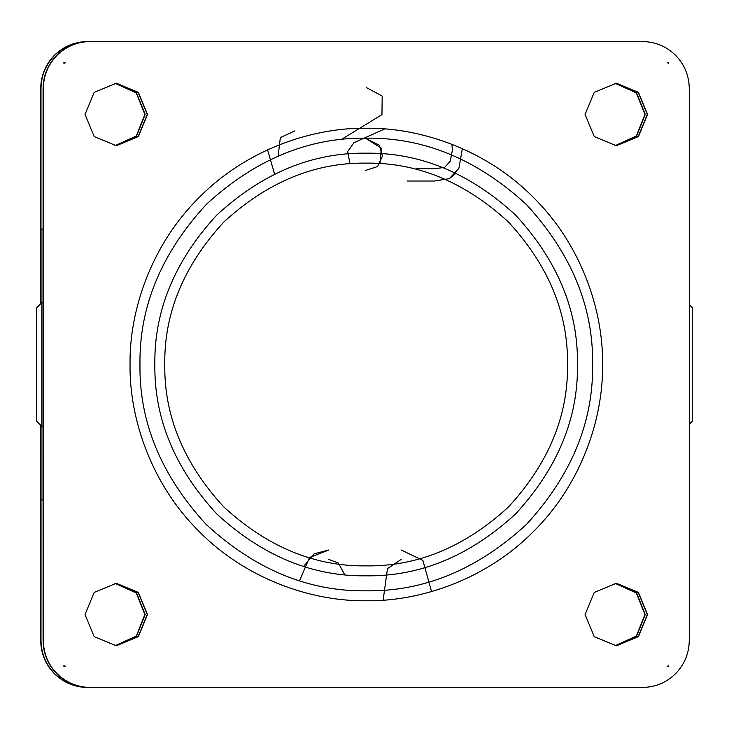 <?xml version="1.0" encoding="UTF-8"?>
<svg xmlns="http://www.w3.org/2000/svg" width="729" height="729" viewBox="0 0 729 729"><rect width="100%" height="100%" fill="white"/><g stroke="black" fill="none" stroke-linecap="round" stroke-linejoin="round"><path stroke-width="1.09" d="M344.68 574.725L338.393 562.998L328.834 559.453M116.139 583.282L138.155 592.495L147.258 614.538L138.155 636.572L116.139 645.785M147.531 614.538L138.382 592.431L116.275 583.282L94.178 592.431L85.02 614.538L94.178 636.636L116.275 645.785L138.382 636.636L147.531 614.538M616.205 645.785L638.221 636.572L647.325 614.538L638.221 592.495L616.205 583.282M585.086 614.538L594.244 636.636L616.342 645.785L638.44 636.636L647.598 614.538L638.44 592.431L616.342 583.282L594.244 592.431L585.086 614.538M616.205 83.215L638.221 92.428L647.325 114.462L638.221 136.505L616.205 145.718M585.086 114.462L594.244 136.569L616.342 145.718L638.44 136.569L647.598 114.462L638.44 92.364L616.342 83.215L594.244 92.364L585.086 114.462M116.139 145.718L138.155 136.505L147.258 114.462L138.155 92.428L116.139 83.215M147.531 114.462L138.382 92.364L116.275 83.215L94.178 92.364L85.02 114.462L94.178 136.569L116.275 145.718L138.382 136.569L147.531 114.462M90.232 41.544L642.386 41.544C655.253 41.744 666.297 46.319 675.537 55.267C684.485 64.507 689.06 75.561 689.269 88.419L689.269 640.581C689.06 653.439 684.485 664.493 675.537 673.733C666.297 682.681 655.253 687.256 642.386 687.456L90.232 687.456C77.374 687.256 66.321 682.681 57.081 673.733C48.132 664.493 43.558 653.439 43.348 640.581L43.348 88.419C43.558 75.561 48.132 64.507 57.081 55.267C66.321 46.319 77.374 41.744 90.232 41.544L89.959 41.544C77.092 41.744 66.047 46.319 56.807 55.267C47.859 64.507 43.284 75.561 43.075 88.419L43.348 88.419M43.075 499.939L41.052 499.939L43.075 499.939L43.075 640.581C43.284 653.439 47.859 664.493 56.807 673.733C66.047 682.681 77.092 687.256 89.959 687.456L90.232 687.456M43.075 229.061L43.075 88.419M43.011 499.939L43.011 229.061L40.988 229.061L40.988 88.419C41.198 75.561 45.772 64.507 54.721 55.267C63.961 46.319 75.005 41.744 87.872 41.544L87.589 41.544C74.732 41.744 63.678 46.319 54.447 55.267C45.499 64.507 40.915 75.561 40.715 88.419L40.715 303.756M667.381 62.375L668.429 63.432L668.429 62.375L667.381 62.375M668.429 665.568L667.381 666.625L668.429 666.625L668.429 665.568M64.188 63.432L65.236 62.375L64.188 62.375L64.188 63.432M65.236 666.625L64.188 665.568L64.188 666.625L65.236 666.625M451.925 144.287L452.39 150.192L450.203 161.273L444.654 167.388L434.976 168.663L416.724 168.663M462.386 148.643L458.887 168.344L449.31 178.651L434.311 181.029L407.101 181.029L434.284 181.029L449.283 178.651L456.053 173.247M366.259 87.507L382.196 96.073L381.95 114.653L341.199 139.567M349.975 163.77L347.697 151.559L353.939 142.72L384.712 128.951M89.959 41.544L230.601 41.544M89.959 687.456L230.601 687.456M63.915 63.432L64.963 62.375L63.915 62.375M667.108 62.375L668.156 62.375L668.156 63.432M667.108 666.625L668.156 666.625L668.156 665.568M63.915 665.568L64.963 666.625L63.915 666.625M303.665 566.36L314.099 553.821L328.861 549.985M299.537 580.758L309.543 557.475L328.834 549.985M383.144 600.167L387.464 568.62L401.15 559.453M54.447 673.733C63.678 682.681 74.732 687.256 87.589 687.456L87.872 687.456C75.005 687.256 63.961 682.681 54.721 673.733C45.772 664.493 41.198 653.439 40.988 640.581L40.715 640.581C40.915 653.439 45.499 664.493 54.447 673.733M615.158 83.234L636.563 92.856L645.238 114.462L636.563 136.077L615.158 145.7M615.021 83.243L636.335 92.911L644.955 114.462L636.335 136.022L615.021 145.691M115.1 145.7L136.496 136.077L145.171 114.462L136.496 92.856L115.1 83.234M114.954 83.243L136.277 92.911L144.889 114.462L136.277 136.022L114.954 145.691M115.1 583.3L136.496 592.923L145.171 614.538L136.496 636.144L115.1 645.766M114.954 583.309L136.277 592.978L144.889 614.538L136.277 636.089L114.954 645.757M615.158 645.766L636.563 636.144L645.238 614.538L636.563 592.923L615.158 583.3M615.021 583.309L636.335 592.978L644.955 614.538L636.335 636.089L615.021 645.757M274.569 174.067L267.598 149.837M431.55 591.584L422.875 560.373L401.15 549.985M40.988 640.581L41.052 425.581M41.052 303.419L41.052 229.061L43.011 229.061M40.715 425.244L40.715 640.581M365.594 170.44L377.604 166.549L382.452 156.061L379.445 145.29L366.286 138.665M380.091 163.606L381.276 148.115L366.286 138.674M294.798 130.865L280.346 137.599L278.132 156.052M43.011 302.672L41.799 302.672L36.596 307.875L36.596 421.125L36.596 307.875M41.799 302.672L41.799 426.328L43.011 426.328M689.269 304.74L692.404 307.875L692.404 421.125L689.269 424.26M602.582 364.5C603.339 309.096 580.375 243.614 533.382 197.431C487.2 150.438 421.717 127.475 366.313 128.231C310.909 127.475 245.427 150.438 199.245 197.431C152.252 243.614 129.279 309.096 130.044 364.5C129.279 419.904 152.252 485.386 199.245 531.569C245.427 578.562 310.909 601.525 366.313 600.769C421.717 601.525 487.2 578.562 533.382 531.569C580.375 485.386 603.339 419.904 602.582 364.5M139.968 364.5C139.184 306.736 161.282 253.391 206.252 204.457C255.186 159.496 308.531 137.398 366.295 138.173C424.059 137.398 477.404 159.496 526.329 204.457C571.299 253.391 593.397 306.736 592.622 364.5C593.397 422.264 571.299 475.609 526.329 524.543C477.404 569.504 424.059 591.602 366.295 590.827C308.531 591.602 255.186 569.504 206.252 524.543C161.282 475.609 139.184 422.264 139.968 364.5M366.168 575.819C420.104 576.548 469.913 555.908 515.594 513.927C557.585 468.237 578.215 418.437 577.486 364.5C578.215 310.563 557.585 260.763 515.594 215.073C469.913 173.092 420.104 152.452 366.168 153.181C312.24 152.452 262.431 173.092 216.75 215.073C174.76 260.763 154.129 310.563 154.849 364.5C154.129 418.437 174.76 468.237 216.75 513.927C262.431 555.908 312.24 576.548 366.168 575.819M366.149 565.877C314.755 566.57 267.297 546.905 223.757 506.892C183.744 463.362 164.089 415.894 164.772 364.5C164.089 313.106 183.744 265.638 223.757 222.108C267.297 182.095 314.755 162.43 366.149 163.123C417.553 162.43 465.011 182.095 508.55 222.108C548.563 265.638 568.219 313.106 567.526 364.5C568.219 415.894 548.563 463.362 508.55 506.892C465.011 546.905 417.553 566.57 366.149 565.877M41.799 426.328L36.596 421.125"/></g></svg>
